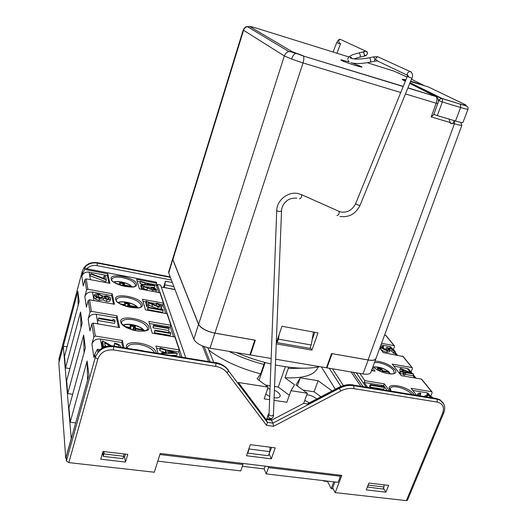 <?xml version="1.0" encoding="UTF-8"?>
<svg xmlns="http://www.w3.org/2000/svg" width="527" height="527" viewBox="0 0 527 527"><rect width="100%" height="100%" fill="white"/><g stroke="black" fill="none" stroke-linecap="round" stroke-linejoin="round"><path stroke-width="0.79" d="M268.493 467.601L340.422 476.256L338.07 482.343L266.24 473.905L268.493 467.601L268.012 466.474M340.422 476.256L339.823 475.15M242.334 466.316L264.172 468.925L266.24 473.905M159.872 454.524L242.954 464.524L240.74 470.907L157.79 461.165M327.313 481.079L331.187 488.608L333.229 488.839M333.782 481.843L331.187 488.608M242.525 463.391L242.954 464.524M67.067 346.799L63.293 346.199L71.257 438.767M63.293 346.199L58.826 362.991L65.743 458.266L66.218 458.325M71.171 438.76L65.743 458.266M104.333 451.613L103.332 456.375L102.877 453.121L103.351 451.494M264.172 468.925L265.167 466.131M327.524 481.494L323.525 481.026L323.433 480.624M323.321 480.611L323.525 481.026M270.16 447.219L269.791 451.632L268.335 455.723L247.842 453.148L247.598 452.535M249.436 447.225L247.842 453.148M269.791 451.632L249.271 449.017M383.992 484.84L383.979 486.955L383.129 489.063L367.378 486.988M368.373 484.484L367.517 487.238M383.979 486.955L368.366 485.11M103.332 456.375L122.929 458.661L123.647 456.27L104.036 453.958M123.924 453.938L123.647 456.27M309.487 402.786L304.751 400.388M306.806 394.703L307.702 394.815C311.358 395.487 314.369 396.877 316.734 398.985M274.396 390.276C278.533 392.22 280.443 394.209 280.12 396.245C279.455 397.668 277.472 398.168 274.165 397.747L274.093 397.74M269.725 396.488L265.76 394.176M267.63 388.774L270.008 388.979M69.907 368.584L65.532 367.925L64.531 356.285L79.182 301.503L77.825 291.339L78.187 305.219M77.825 291.339L59.176 361.68M158.759 292.518L156.209 284.929L156.717 283.203L156.367 282.162L86.751 268.783L84.458 267.611L84.742 269.396L82.528 273.658L82.199 271.477L58.932 359.071L59.123 361.674M163.561 287.432L165.412 281.187L172.342 282.525M246.484 455.743L271.326 458.833L275.232 447.871L250.332 444.65L246.484 455.743M100.743 459.215L125.466 462.074L127.784 454.399L103.009 451.455L100.743 459.215M368.94 483.055L366.219 489.893L385.896 492.165L388.643 485.393L368.94 483.055M406.357 500.637L442.746 412.944L443.806 412.713L407.443 500.275L406.357 500.637L335.185 492.613L341.832 475.394L160.208 453.444L154.319 472.232L68.833 462.601L66.415 461L95.262 357.523L94.768 354.282L97.469 349.236L99.926 349.632M334.908 481.974L332.675 487.771L335.185 492.613M125.446 454.122L124.576 457.028L123.463 456.896M103.068 454.498L102.152 454.393M75.671 422.911L70.196 422.206L87.107 360.975L88.984 375.066L66.132 457.186L66.415 461M393.425 349.427L394.539 346.549L394.288 345.692L381.555 343.308M411.047 372.022L412.443 368.511L412.186 367.622L392.207 364.078L401.231 375.646L421.363 379.078L421.89 379.519M430.842 395.948L432.16 392.707L431.903 391.785L411.1 388.3L416.508 395.237M123.917 347.642L122.363 340.508L95.315 336.035L93.878 336.872L91.902 344.026L93.898 357.418L94.768 354.282M90.025 312.129L88.167 318.947L89.946 330.877L91.856 323.901L93.253 323.091L119.543 327.577L116.981 315.831L91.382 311.345L90.025 312.129L88.22 300.548L89.537 299.784L114.458 304.263L112.159 293.73L87.864 289.257L86.58 290.002L84.959 279.593L86.211 278.869L109.886 283.322L107.818 273.823L84.742 269.396M86.58 290.002L84.827 296.517L86.421 307.201L88.22 300.548M82.528 273.658L81.823 276.319L83.253 285.957L84.959 279.593M65.532 367.925L80.578 311.984L82.113 323.473L66.633 380.685L67.739 393.603L83.661 335.126L85.374 347.945L68.958 407.793L70.196 422.206M80.974 327.682L80.578 311.984M72.66 394.295L67.739 393.603M84.083 352.642L83.661 335.126M87.541 380.25L87.107 360.975M413.583 374.045L404.855 372.543L405.507 373.366L404.209 373.142L403.557 372.319L400.625 371.812L400.125 371.173L403.056 371.68L400.408 368.333L413.583 374.045L412.911 375.738L405.105 374.394M405.507 373.366L404.835 375.066L403.537 374.842L402.892 374.018L399.96 373.511L399.459 372.872L400.125 371.173M400.737 371.278L399.749 370.02L400.408 368.333M410.52 372.655L407.167 368.478L393.827 366.153M381.719 385.5L383.412 386.146L384.414 387.523L383.715 389.308L370.059 387.088L369.572 386.383L370.264 384.585L382.516 386.594L381.719 385.5L381.37 386.403M367.55 387.273L364.203 382.444L383.636 385.645L384.321 383.867L364.882 380.652L359.836 373.406M387.141 390.461L383.636 385.645M177.368 353.36L161.763 353.34L161.558 352.668L166.598 352.675L165.867 350.303L160.346 348.591L160.155 347.932L177.329 353.255L176.756 355.343L171.288 355.343M165.379 352.675L159.747 350.587L160.155 347.932M180.32 356.812L178.673 351.898L166.479 349.895M159.885 348.808L156.598 348.268M150.926 289.178L151.42 287.38C153.871 287.808 155.584 288.532 156.559 289.567L156.572 289.784C155.959 290.305 154.674 290.364 152.725 289.969L152.329 291.312M156.045 291.319L155.472 291.899M148.225 290.535L143.719 288.684M141.671 289.303L141.025 287.123L141.532 285.364L152.501 289.573L155.024 289.54M154.951 285.739L141.355 284.764L141.236 284.356L145.617 284.672L145.129 283.091L140.439 281.681L140.32 281.28L154.931 285.667L154.444 287.478L145.037 286.813M141.19 286.543L140.729 286.108L141.236 284.356M143.614 284.527L139.938 283.427L140.32 281.28M156.209 284.929L145.907 282.959M140.149 281.859L137.204 281.293M110.604 298.796L110.084 300.667C109.761 301.451 108.555 301.701 106.447 301.411L103.022 299.903L99.116 300.416L95.782 299.336L93.773 297.3L94.293 294.916C94.715 294.007 96.184 293.743 98.694 294.125L103.173 296.167L106.263 295.825C108.799 296.457 110.248 297.32 110.604 298.427L110.604 298.796C110.281 299.58 109.076 299.83 106.968 299.54L103.536 298.025L99.629 298.532L96.303 297.452L94.293 294.916M113.483 304.086L111.645 295.575L92.515 292.07L93.958 300.574M303.295 368.189L288.276 368.478L285.002 377.787C303.881 378.531 314.915 375 318.097 367.2L318.176 366.976M288.276 368.478L288.421 367.141M228.896 351.351C239.811 356.904 251.484 361.272 263.915 364.447L260.694 373.874L257.09 378.808L268.197 387.141L264.146 398.847L269.607 399.67M208.863 350.172C222.631 360.514 239.904 368.413 260.694 373.874M264.692 362.411L263.915 364.447M273.994 400.329L286.853 402.259L290.963 390.685L294.553 384.75L285.002 377.787M290.963 390.685L307.34 393.234L303.677 403.372L307.88 404.077L338.999 387.753L338.729 387.45M332.102 390.929L318.11 380.731L300.278 377.839L295.996 384.973L307.34 393.234M239.153 384.453L238.395 382.503L268.197 387.141M271.655 418.445L271.221 419.676L266.702 419.031L268.507 413.886L269.066 413.972M238.395 382.503L266.036 419.433L271.563 420.21L303.677 403.372M271.563 420.21L272.933 423.141L273.585 426.303L266.504 425.322L227.13 372.945C224.423 369.44 220.635 367.266 215.774 366.417L113.43 349.935C105.677 349.394 100.479 352.431 97.824 359.039L68.833 462.601M271.616 447.403L268.941 454.03M271.221 419.676L271.016 419.235L266.84 418.642M270.002 419.09L270.199 418.524M97.469 349.236L97.936 351.601C102.119 347.036 107.356 345.159 113.648 345.969L113.437 345.936M156.717 283.203L136.638 279.356L139.398 288.875L159.945 292.742L163.469 303.17L142.415 299.296L145.472 309.843L167.033 313.723L170.946 325.291L148.818 321.411L152.217 333.15L174.918 337.023L179.279 349.928L155.959 346.074L158.021 353.189M371.528 370.573L375.026 371.173L372.582 367.833M389.42 390.83L384.321 383.867M379.776 348.13L383.274 352.616L403.129 356.522M384.611 335.007L386.054 335.6M81.823 276.319C83.042 273.157 85.473 271.754 89.122 272.11L90.407 279.659M108.964 283.151L107.33 275.588L89.122 272.11M107.33 275.588L107.818 273.823M104.063 276.043L105.565 276.326L106.322 279.909L105.828 281.701L90.091 275.759L90.578 273.968L91.131 273.645L104.623 278.73L104.063 276.043L103.694 278.381M428.24 394.697L426.659 392.727L412.766 390.441M426.659 392.727L428.168 393.254L429.913 395.408L428.168 393.254M417.285 395.362L418.01 393.57L420.309 392.971L420.862 393.662L420.059 395.421M84.827 296.517C86.112 293.203 88.674 291.721 92.515 292.07M111.645 295.575L112.159 293.73M165.794 313.499L162.935 304.968L160.504 304.527M156.315 303.756L148.858 302.393M146.005 301.866L143.001 301.319M162.935 304.968L163.469 303.17M161.143 308.73L162.777 309.356L163.166 310.508L162.619 312.34L147.672 309.645L148.034 307.215L161.446 309.645L161.143 308.73L160.9 309.547M158.726 306.371L156.137 305.541L156.486 303.163C159.365 303.736 161.196 304.659 162 305.923L162.02 306.352C161.552 307.057 160.254 307.221 158.14 306.859L157.599 308.677L148.864 305.14M162.02 306.352L161.479 308.163C161.012 308.875 159.714 309.046 157.599 308.677M158.14 306.859L148.133 302.709L148.904 305.252L148.364 307.083L146.835 306.806L145.696 302.939L146.223 301.121L157.876 306.266L160.478 305.62L160.333 306.108M88.167 318.947C89.531 315.475 92.232 313.908 96.283 314.244L97.917 323.888M118.516 327.399L116.434 317.761L96.283 314.244M116.434 317.761L116.981 315.831M113.041 319.395L114.794 320.1L115.07 321.43L114.524 323.387L98.154 320.568L98.589 317.952L113.272 320.495L113.041 319.395L112.758 320.409M173.607 336.799L170.379 327.168L149.431 323.519M170.379 327.168L170.946 325.291M168.633 331.562L170.359 332.221L170.788 333.512L170.208 335.422L154.483 332.735L154.859 330.152L168.969 332.583L168.633 331.562L168.357 332.478M167.039 326.707L168.745 327.359L169.167 328.617L168.594 330.515L153.034 327.82L153.41 325.278L167.369 327.702L167.039 326.707L166.769 327.596M91.902 344.026C93.351 340.376 96.21 338.716 100.486 339.026L102.034 348.143M122.844 347.464L121.783 342.53L100.486 339.026M121.783 342.53L122.363 340.508M115.788 346.318L114.115 345.877L114.557 343.11C118.055 343.815 120.143 344.994 120.821 346.667L120.835 347.141M106.526 346.285L105.117 345.495M102.811 347.708L101.988 342.906L102.567 340.85L111.401 345.745M178.673 351.898L179.279 349.928M407.167 368.478L408.616 369.005L410.316 371.107M372.82 370.797L371.917 369.559M391.199 348.624L389.473 346.476L380.962 344.921M389.473 346.476L390.876 346.997L392.503 348.973M395.349 351.805L394.11 351.581L392.345 349.388L388.893 348.466L390.066 350.218L387.385 350.574C384.638 349.987 382.615 348.979 381.317 347.543L381.021 346.674L383.201 346.219L383.656 346.792L382.378 347.102L382.589 347.807L386.97 350L388.709 349.757L386.666 347.412L393.214 349.164L395.349 351.805L394.716 353.433L393.478 353.209L391.719 351.008L389.947 350.534M390.066 350.218L389.44 351.845L386.752 352.207C384.012 351.621 381.989 350.613 380.692 349.177L380.395 348.294L381.021 346.674M387.312 350.06L386.041 349.032L386.666 347.412M364.882 380.652L364.203 382.444M266.036 419.433L267.42 422.456L266.504 425.322M165.412 281.187L164.292 287.465L174.99 289.507M164.292 287.465L163.89 286.326M165.056 284.896L173.884 286.589M297.373 385.981L300.278 377.839M302.992 390.066L314.079 391.805L318.11 380.731M314.079 391.805L320.956 396.772M274.547 386.462L278.249 387.042L285.357 366.72M278.249 387.042L289.33 395.276M259.06 380.29L265.134 362.53M265.384 385.033L270.134 385.777M106.322 279.909L90.578 273.968M109.017 298.111L106.355 296.398L104.069 296.964L106.909 298.967L109.017 298.466L109.017 298.111L108.839 298.743M102.475 296.951C102.205 295.996 100.967 295.239 98.753 294.692L95.894 295.337L95.888 295.719C96.085 296.661 97.291 297.399 99.498 297.939L102.475 296.951L102.31 297.551M106.968 299.54L106.447 301.411M103.536 298.025L103.022 299.903M94.28 295.423L93.773 297.3M96.303 297.452L95.782 299.336M99.629 298.532L99.116 300.416M107.758 299.033L104.899 298.19M106.355 296.398L105.841 298.262M101.408 297.966L98.246 296.563L96.342 296.523M98.753 294.692L98.246 296.563M115.07 321.43L98.701 318.598L98.154 320.568M98.701 318.598L98.589 317.952M119.01 346.838L119.049 346.338L118.911 346.825M119.049 346.338C118.615 345.178 117.165 344.342 114.702 343.828L114.115 345.877M109.893 345.758L104.642 342.853L105.308 346.647L103.516 346.331L103.187 347.524M103.516 346.331L102.567 340.85M114.702 343.828L114.557 343.11M147.013 284.778L151.914 285.127L146.631 283.539L147.013 284.778M140.439 281.681L139.938 283.427M145.129 283.091L144.694 284.606M141.355 284.764L140.847 286.517M155.103 289.27L151.539 287.755L151.111 289.231M152.725 289.969L143.265 286.523L143.812 288.361L142.343 288.085L141.974 289.363M142.343 288.085L141.532 285.364M143.812 288.361L143.443 289.639M151.539 287.755L151.42 287.38M160.478 305.62L156.671 303.73L156.137 305.541M148.904 305.252L147.369 304.975L146.835 306.806M147.369 304.975L146.223 301.121M152.422 304.771L151.881 306.589M156.671 303.73L156.486 303.163M163.166 310.508L148.212 307.801L147.672 309.645M148.212 307.801L148.034 307.215M169.167 328.617L153.601 325.91L153.034 327.82M153.601 325.91L153.41 325.278M170.788 333.512L155.057 330.804L154.483 332.735M155.057 330.804L154.859 330.152M173.567 352.688L167.632 350.85L168.205 352.675L173.567 352.688M160.346 348.591L159.747 350.587M165.867 350.303L165.261 352.293M161.558 352.668L161.242 353.709M161.763 353.34L161.631 353.775M375.929 388.636L376.851 388.788M384.414 387.523L370.758 385.283L370.059 387.088M370.758 385.283L370.264 384.585M388.412 348.933L387.964 350.093M383.656 346.792L383.076 348.294M381.317 347.543L380.692 349.177M387.385 350.574L386.752 352.207M392.345 349.388L391.719 351.008M394.11 351.581L393.478 353.209M402.681 369.796L404.354 371.904L409.828 372.852L402.681 369.796M400.625 371.812L399.96 373.511M403.557 372.319L402.892 374.018M404.209 373.142L403.537 374.842M431.33 397.648L430.961 396.989L430.737 397.549M430.961 396.989L427.641 395.033L427.035 396.535M425.724 396.739L425.078 395.658L426.422 395.876L427.654 397.048M425.078 395.658L424.709 396.574M420.862 393.662L419.459 394.097L420.546 395.896M419.176 395.672L418.478 394.934L418.24 395.52M418.478 394.934L418.01 393.57M427.641 395.033L427.087 394.341L432.292 397.2L432.693 397.872M427.087 394.341L426.448 395.909M383.485 488.173L385.896 492.165M269.244 454.063L271.326 458.833M124.576 457.028L125.466 462.074M123.542 283.658L123.95 283.203L124.3 283.526L123.713 283.836L119.965 283.118M123.95 283.203L123.252 282.959L122.369 285.832M120.07 282.999L119.596 282.637L120.347 284.718L118.344 284.461M114.366 282.38C116.737 280.153 129.938 283.717 130.992 286.28L131.836 286.583C128.66 282.913 117.593 280.41 113.852 282.017M124.3 283.526L124.701 285.094L130.992 286.28L131.342 286.952M119.813 282.419L120.459 282.432L120.209 284.119M123.838 286.201L124.701 285.094L124.649 285.654L124.108 285.403L123.713 283.836L122.936 285.983M128.687 304L129.115 303.512L129.484 303.868L128.865 304.191L124.925 303.453L124.767 302.722L125.044 303.341M129.115 303.512L128.377 303.262L127.29 306.721M118.865 302.92C120.854 300.206 135.334 303.829 136.533 306.793L137.442 307.122C133.996 302.979 121.928 300.489 118.265 302.452M129.484 303.868L129.925 305.601L136.533 306.793L136.48 307.386L137.435 307.814M124.82 305.93L124.971 304.711L125.36 305.245L124.912 305.304L122.073 304.79M124.767 302.722L125.446 302.729L125.182 304.507M128.904 307.129L129.306 305.93L129.925 305.601L129.873 306.194L129.306 305.93L128.865 304.191L127.89 306.879M380.626 368.953L380.949 368.472L381.443 368.841L380.869 369.157L377.563 368.406M380.949 368.472L380.244 368.228L379.433 370.837M377.253 368.123L378.669 370.026L377.536 369.835M374.065 367.418C376.812 365.883 386.37 369.407 388.471 371.706L390.059 373.939M381.443 368.841L382.872 370.751L388.471 371.706L389.881 373.926M378.735 370.488L378.808 370.079L378.946 370.593M377.26 367.833L377.754 367.8L377.727 368.63M381.97 371.95L382.872 370.751L382.912 371.331L382.299 371.061L380.869 369.157L380.039 371.127M134.398 326.575L134.846 326.048L135.235 326.437L134.583 326.786L130.446 326.061M134.846 326.048L134.069 325.785L132.725 329.948M130.558 325.917L130.268 325.264L130.044 325.548L130.92 328.038L126.467 327.432M123.898 325.765C125.439 322.491 141.302 326.108 142.685 329.566L144.596 330.884L143.673 329.915C139.668 325.179 127.152 322.814 123.18 325.152M135.235 326.437L135.729 328.374L142.685 329.566L142.633 330.198L144.003 331.002M130.268 325.264L130.979 325.251L130.709 327.129M134.504 330.409L135.077 328.723L135.729 328.374L135.676 329.006L135.077 328.723L134.583 326.786L133.364 330.126M321.365 366.93L335.324 389.236M329.283 368.261L340.923 386.436M332.497 368.801L343.354 385.586M351.081 371.93L360.778 386.172M353.189 372.286L362.938 386.522M356.338 372.82L366.166 387.049M185.728 357.695L160.57 285.048L157.342 284.435L181.947 357.082M157.342 284.435L156.736 286.49M202.493 345.982L208.54 361.403M175.03 289.619L161.236 286.984M204.087 346.601L210.029 361.647M207.882 347.734L213.725 362.247M352.471 63.108L361.133 66.481C366.456 69.129 345.62 62.7 341.45 60.394C340.561 59.913 340.633 59.755 341.667 59.926L349.236 62.034M348.973 56.988L255.509 27.872L250.885 26.581L247.334 26.607C245.47 27.154 244.212 28.386 243.56 30.296L243.217 29.947L172.645 259.014L198.633 324.329C201.064 328.308 206.498 331.233 214.937 333.117L255.332 340.198L250.43 354.981L271.161 358.472M403.254 86.362L303.473 56.073C304.119 57.417 303.96 59.709 303.018 62.944L291.543 59.044L284.336 55.921L243.56 30.296L172.731 260.075M254.804 340.106L249.903 354.888L210.029 348.176C201.571 346.358 196.182 343.4 193.85 339.296L168.745 273.019L168.666 271.932L172.836 258.401M376.206 357.833L370.843 372.385C370.013 374.078 367.378 374.598 362.945 373.933L326.931 367.866L326.595 367.339M319.718 366.654C308.427 369.157 293.651 368.59 275.404 364.954M270.95 363.973C259.139 361.206 247.604 357.418 236.353 352.609M312.103 339.882L314.81 332.287M275.628 359.223L326.437 367.78L331.569 353.558L368.057 359.954L454.439 123.779L452.884 123.318L454.36 120.676M250.101 354.302L250.43 354.981M310.298 347.524L311.925 350.112L276.24 343.861M276.28 342.945L281.945 326.259L318.012 332.88L311.925 350.112M449.07 119.102L450.335 123.213L452.364 123.812L452.884 123.318M450.269 122.686L452.364 123.812M368.057 359.954C372.306 360.679 374.934 360.211 375.935 358.544L461.909 125.202C461.356 125.545 458.865 125.07 454.439 123.779L454.584 120.742M254.837 340.165L214.832 333.156C206.347 331.292 200.906 328.361 198.521 324.362L172.513 258.955M376.094 358.637C375.29 360.27 372.661 360.731 368.215 360.033L332.063 353.643M326.931 367.866L332.102 353.709M279.244 334.21L278.355 339.151L277.162 342.622L276.682 341.766M313.486 332.043L311.2 344.981L278.355 339.151M311.2 344.981L309.988 348.4L277.162 342.622M450.256 122.541L431.191 116.915L433.688 114.728L437.766 103.575C438.971 100.697 438.451 98.384 436.218 96.639L407.957 87.805M410.046 82.68L442.153 98.503L460.578 104.227L460.591 107.521L442.357 101.981L437.298 115.611L455.486 121.006C459.919 122.317 462.41 122.804 462.943 122.475L468.016 109.161C467.712 109.464 465.236 108.918 460.591 107.521L455.486 121.006M437.298 115.611L433.833 114.339M460.354 104.063C466.039 105.743 467.594 105.907 465.005 104.563L428.352 86.935L410.5 81.553M111.157 278.954C109.227 272.387 135.222 277.413 136.453 283.763C139.088 290.515 112.04 285.463 111.157 278.954M122.435 277.597C116.46 276.609 112.949 277.143 111.889 279.191L111.764 279.336C108.2 282.637 136.486 290.364 135.327 285.548L135.248 284.461C133.753 281.49 129.484 279.198 122.435 277.597M115.723 299.369C113.621 292.103 140.9 297.169 142.297 304.204C145.182 311.674 116.737 306.602 115.723 299.369M127.508 297.571C121.302 296.596 117.633 297.235 116.5 299.501L116.362 299.764C112.837 303.512 141.98 311.543 141.078 306.253L141.032 304.942C139.411 301.668 134.905 299.211 127.508 297.571M120.808 322.063C118.503 313.98 147.191 319.059 148.785 326.905C151.96 335.212 121.981 330.146 120.808 322.063M133.14 319.724C126.678 318.776 122.844 319.546 121.625 322.05L121.473 322.471C120.419 323.42 127.205 329.335 135.841 330.686C145.09 332.333 148.37 329.177 147.461 329.27L147.448 327.689C145.696 324.052 140.926 321.398 133.14 319.724M126.691 348.09L126.487 347.445C123.95 338.393 154.207 343.459 156.032 352.26L156.15 352.886M154.444 352.609C152.184 348.742 147.171 346.022 139.418 344.447C132.692 343.532 128.674 344.46 127.356 347.24L127.238 348.182M375.158 361.081C383.03 361.634 389.532 364.421 394.651 369.44C401.08 376.943 380.178 374.302 373.05 366.601M393.959 373.393L394.275 372.885L393.471 370.145C390.184 366.588 385.316 364.104 378.847 362.688L374.625 362.484M390.942 391.08L390.441 390.448C383.57 381.627 407.753 385.672 413.926 394.275L414.36 394.888M412.298 394.552C408.563 390.823 403.517 388.3 397.16 386.989C393.28 386.41 390.948 386.897 390.171 388.452L390.039 389.163M171.42 280.081L97.073 265.634C93.062 264.995 89.623 266.043 86.751 268.783M442.746 412.944C444.544 407.2 442.739 403.583 437.324 402.094L353.854 388.649C349.5 388.004 345.152 388.794 340.798 391.014L273.585 426.303M93.878 336.872L91.856 323.901M414.782 377.958L412.937 375.665M239.377 384.75L267.38 422.364L272.933 423.141L339.348 388.3L338.999 387.753C343.828 385.29 348.65 384.42 353.472 385.145L353.834 385.685L437.186 399.222L436.751 398.682L353.472 385.145L436.033 398.412M170.254 277.004L97.337 262.749L97.403 263.118L170.392 277.38M86.211 278.869L87.864 289.257M89.537 299.784L91.382 311.345M93.253 323.091L95.315 336.035M97.824 359.039L95.262 357.523C98.411 349.664 104.596 346.061 113.819 346.707L215.978 363.301L215.754 362.747L113.707 346.153L113.43 349.935M431.659 391.699L421.363 379.078M411.949 367.536L402.615 356.094M394.058 345.607L385.553 335.185M396.291 354.954L394.828 353.143M147.349 288.216L146.835 289.982M437.324 402.094L437.186 399.222L440.295 400.27L443.813 404.084M442.746 402.391L439.861 399.736L436.751 398.682L440.295 400.27C444.544 403.227 445.717 407.371 443.806 412.713M228.151 369.77L225.978 367.451C223.178 365 219.772 363.432 215.754 362.747L113.707 346.153C107.363 345.389 102.093 347.3 97.89 351.884M97.337 262.749C89.781 261.985 84.735 264.897 82.199 271.477L82.205 271.365C84.742 264.758 89.774 261.853 97.304 262.65L97.337 262.749M84.458 267.611C87.877 263.823 92.192 262.321 97.403 263.118L97.073 265.634M267.42 422.456L225.978 367.451C223.145 364.915 219.7 363.281 215.642 362.563L215.319 362.51M352.622 385.026L353.307 384.954C348.426 384.163 343.578 384.987 338.762 387.431L307.234 403.972M215.774 366.417L215.978 363.301C219.996 363.979 223.415 365.547 226.215 368.004L228.599 370.646L227.13 372.945M340.798 391.014L339.348 388.3C344.177 385.836 349.006 384.96 353.834 385.685L353.854 388.649M82.258 271.26L58.945 358.94M97.185 262.624L170.214 276.912M120.34 284.732L120.275 285.193L119.978 284.205L116.283 283.506M119.879 285.054L119.596 282.637M120.459 282.432L123.252 282.959M130.94 286.833L124.649 285.654L124.418 286.326M125.347 305.258L124.932 303.433M124.55 302.972L124.971 304.711L120.334 303.875M125.446 302.729L128.377 303.262M136.48 307.386L129.873 306.194L129.51 307.261M377.754 367.8L380.244 368.228M388.511 372.293L382.912 371.331L382.589 372.194M130.907 328.057L130.716 329.303L130.92 328.038L130.512 327.478L124.958 326.529M130.294 329.151L130.512 327.478L130.044 325.548M130.979 325.251L134.069 325.785M142.633 330.198L135.676 329.006L135.149 330.548M394.618 391.68L399.216 392.424M135.749 349.566L141.513 350.501M359.401 66.626L361.107 66.461M437.035 97.238L409.742 83.418M405.335 81.23L403.972 80.559C401.126 79.103 401.765 78.859 405.902 79.834M410.678 81.125L425.322 86M394.453 71.303L407.028 77.067M411.462 79.202L424.202 85.651M394.262 71.237L367.345 62.713M355.62 59.057L354.368 58.668M250.015 26.673L291.978 51.606L288.836 51.554C286.642 52.213 285.14 53.668 284.336 55.921L198.633 324.329M303.177 55.776L291.978 51.606M291.543 59.044C292.663 55.908 294.059 54.057 295.726 53.477C290.904 51.909 292.821 52.12 288.836 51.554L247.334 26.607C245.984 26.376 244.607 27.49 243.217 29.947M398.129 72.772L399.176 73.279M403.181 86.54L303.473 56.073L296.319 53.458M402.45 79.689L404.025 80.466M431.191 116.915L436.191 103.22L405.461 93.925M400.757 92.508L303.018 62.944L214.937 333.117M437.766 103.575L436.191 103.22C437.179 100.209 437.186 98.015 436.218 96.639L407.885 87.983M168.745 273.019L172.599 260.002M362.945 373.933L368.215 360.033M210.029 348.176L214.832 333.156M193.85 339.296L198.521 324.362M403.972 80.559L404.598 80.868M414.209 82.186L410.645 81.211M442.16 98.503L441.231 98.404L442.16 98.503L441.237 98.404L438.319 100.453M409.934 82.95L441.237 98.404L438.563 100.578L442.357 101.981L442.37 98.668L460.578 104.227C468.661 106.559 468.081 106.52 468.016 109.161M465.677 104.906L465.005 104.563M379.598 57.595L377.701 56.712L375.876 58.233L375.711 59.406L377.899 61.204L407.575 75.361M373.636 56.876L374.987 59.419L374.453 61.27L370.553 62.1M411.455 72.344L410.487 71.553L409.453 71.455L407.463 73.115C407.015 74.577 407.391 75.611 408.59 76.217M369.447 57.759L373.933 56.811L377.701 56.712L410.922 71.922C412.727 73.721 413.03 75.835 411.837 78.273L407.266 76.481L355.685 203.554C352.464 209.838 347.728 212.697 341.463 212.124L338.756 211.268M411.837 78.273L360.066 205.299C358.992 205.405 357.576 204.911 355.824 203.804L355.685 203.554M299.422 198.863C300.943 198.521 301.701 197.144 301.701 194.72L301.26 194.529M281.543 210.701L281.537 210.807C280.193 211.643 278.618 211.637 276.807 210.78L276.734 210.51C276.813 200.379 287.821 191.426 297.795 193.501L301.701 194.72L339.236 211.479C339.329 213.896 338.571 215.24 336.951 215.517M273.414 414.901L271.774 416.06L269.099 415.138L269.04 414.742L276.728 210.616M352.095 58.655C351.041 57.127 350.356 56.712 350.053 57.423L350.626 58.148C354.427 59.518 360.797 59.367 369.737 57.7L370.784 60.315L370.264 62.166C361.305 63.833 354.836 63.978 350.863 62.588M360.224 57.054L364.032 56.251L364.519 54.439L363.241 51.969M367.108 51.804L365.251 50.928L363.795 51.85M341.871 40.072L340.139 39.268L338.512 40.625L339.54 43.221M364.302 56.191C366.133 54.907 365.376 57.522 367.694 53.089C365.988 51.047 365.178 50.328 365.251 50.928L340.139 39.268L338.611 39.769L336.687 42.595L340.422 44.051L336.924 53.234M353.722 58.919L359.954 57.114L360.435 55.302L359.164 52.832M270.746 418.603L268.658 417.391L268.315 415.599L269.047 414.65M391.159 391.113L390.171 388.452L390 388.886M111.783 279.587L111.889 279.191M116.375 299.949L116.5 299.501M121.48 322.557L121.625 322.05M127.191 347.794L127.356 347.24M394.124 373.268L394.321 373.017C393.577 375.942 377.464 371.943 373.096 366.482M156.058 291.536L156.572 289.784M390.876 346.997L392.463 348.966M395.158 352.306L397.463 355.165M408.616 369.005L412.107 373.333M413.287 374.796L416.001 378.162M385.784 335.264L394.288 345.692M402.845 356.18L412.186 367.622M421.6 379.163L431.903 391.785M377.51 368.333L378.972 370.613M390.164 373.946L388.966 371.851C383.913 368.182 378.794 366.568 373.603 366.996M400.217 392.589L393.037 391.416M142.909 350.732L134.069 349.289M361.133 66.481L358.828 66.481M343.505 61.323L341.667 59.926M404.025 80.585L404.064 80.203L405.823 80.025M425.223 85.967L414.367 82.304M460.736 122.369L461.902 125.202M376.772 61.02L374.743 61.211M271.214 418.563C272.808 418.069 273.539 416.897 273.408 415.059L281.537 210.807C281.708 207.822 282.815 205.122 284.863 202.704C286.866 200.886 288.48 198.033 296.82 198.08M363.749 52.107L364.974 51.369L359.427 52.772C349.197 55.46 351.509 55.533 349.77 56.389C348.815 56.62 348.143 57.627 347.754 59.399M348.11 60.434L348.729 61.119M336.687 42.595L333.104 52.041M340.686 43.464L340.422 44.051M364.552 55.256L365.468 55.282M268.184 416.37L267.868 415.698M339.915 216.465C349.012 217.651 355.725 213.929 360.066 205.299M408.642 76.263L407.562 75.44L407.266 76.481"/></g></svg>
